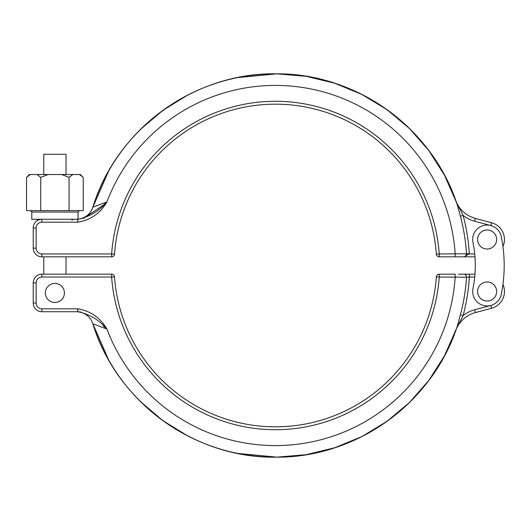 <?xml version="1.0" encoding="UTF-8"?>
<svg xmlns="http://www.w3.org/2000/svg" width="531" height="531" viewBox="0 0 531 531"><rect width="100%" height="100%" fill="white"/><g stroke="black" fill="none" stroke-linecap="round" stroke-linejoin="round"><path stroke-width="0.8" d="M496.651 239.501A9.531 9.531 0 0 0 487.119 229.969A9.531 9.531 0 0 0 477.588 239.501A9.531 9.531 0 0 0 487.119 249.032A9.531 9.531 0 0 0 496.651 239.501M477.588 291.499A9.531 9.531 0 0 1 487.119 281.968A9.531 9.531 0 0 1 496.651 291.499A9.531 9.531 0 0 1 487.119 301.031A9.531 9.531 0 0 1 477.588 291.499M38.166 220.126L36.5 219.283M66.023 174.513L66.023 154.289L43.781 154.289L43.781 174.513M78.011 219.223L78.011 212.061L31.794 212.061L31.794 219.283L77.745 219.283C89.195 217 98.919 211.225 106.923 201.953L103.751 204.747M45.367 292.939A9.531 9.531 0 0 1 54.899 283.408A9.531 9.531 0 0 1 64.43 292.939A9.531 9.531 0 0 1 54.899 302.471A9.531 9.531 0 0 1 45.367 292.939M472.676 291.499A14.443 14.443 0 0 0 501.271 294.386A144.425 144.425 0 0 0 501.271 236.614A14.443 14.443 0 0 0 472.676 239.501A14.443 14.443 0 0 0 472.968 242.395A115.539 115.539 0 0 1 472.968 288.605A14.443 14.443 0 0 0 472.676 291.499M454.921 198.289L455.678 200.333A28.886 28.886 0 0 0 475.364 218.414L491.606 222.761A17.331 17.331 0 0 1 502.943 246.576M48.155 174.513L80.36 174.513L83.254 177.4L83.254 210.615L26.55 210.615L26.55 177.4L30.267 174.513L48.155 174.513L40.728 177.4L40.728 210.615M26.55 177.4L29.437 174.513L30.267 174.513M61.649 174.513L69.076 177.4L69.076 210.615M37.011 174.513L40.728 177.4M69.076 177.4L72.793 174.513M79.537 174.513L83.254 177.4M83.254 217.849L82.431 218.181M103.114 205.305L83.254 218.54M76.809 219.283L80.095 218.872C86.42 217.252 90.675 213.369 92.859 207.223A17.331 17.331 0 0 1 80.095 218.872L81.681 218.44M108.536 171.287L92.859 207.223L106.923 201.953C100.173 213.396 90.449 220.133 77.745 222.17L77.745 219.283M438.852 256.805A2.887 2.887 0 0 1 438.281 256.665M33.234 248.169L33.234 227.952L33.234 248.169A8.669 8.669 0 0 0 41.903 256.831A8.669 8.669 0 0 1 33.234 248.169L36.128 248.169A5.775 5.775 0 0 0 41.903 253.944L111.636 253.944A164.212 164.212 0 0 1 275.443 101.288A164.212 164.212 0 0 1 439.25 253.944L466.503 253.772A191.419 191.419 0 0 0 460.39 216.157L457.596 205.922C433.727 129.192 357.257 73.298 276.897 73.849C195.069 71.984 116.561 128.88 92.859 207.223A191.651 191.651 0 0 1 453.58 194.804L453.58 194.804A191.651 191.651 0 0 0 92.859 207.223A17.331 17.331 0 0 1 80.095 218.872M39.287 256.427L38.677 256.214M474.979 256.831L463.855 256.831L465.295 256.446L466.503 253.772L469.324 253.599L464.552 256.798M463.357 256.831L439.25 256.831A2.887 2.887 0 0 1 436.363 254.15A161.324 161.324 0 0 0 275.443 104.176A161.324 161.324 0 0 0 114.517 254.15A2.887 2.887 0 0 1 111.636 256.831L41.903 256.831L41.903 253.944M442.044 170.763A191.651 191.651 0 0 0 410.191 129.212A191.651 191.651 0 0 1 442.044 170.763M364.379 95.733A191.651 191.651 0 0 0 315.122 77.997A191.651 191.651 0 0 1 364.379 95.733M33.234 227.952A8.669 8.669 0 0 1 41.903 219.283A8.669 8.669 0 0 0 33.234 227.952L36.128 227.952L36.128 248.169M436.363 254.15A2.887 2.887 0 0 0 439.25 256.831L439.25 253.944L436.363 254.15A161.324 161.324 0 0 0 275.443 104.176A161.324 161.324 0 0 0 114.517 254.15L111.636 253.944L111.636 256.831A2.887 2.887 0 0 0 112.028 256.805M112.784 256.599A2.887 2.887 0 0 0 114.205 255.272A2.887 2.887 0 0 1 112.599 256.665M436.681 255.272A2.887 2.887 0 0 0 438.095 256.599M106.923 201.953A180.102 180.102 0 0 1 455.167 253.944L455.167 256.831M237.875 77.566L276.897 73.849L306.141 76.318L334.689 83.234L361.837 94.425L386.946 109.618L409.434 128.475L428.796 150.552L444.56 175.33L456.348 202.218L463.125 215.433A194.253 194.253 0 0 1 469.324 253.599M436.681 275.728A2.887 2.887 0 0 1 438.281 274.335A2.887 2.887 0 0 0 438.095 274.401M466.922 277.202L439.25 277.056A164.212 164.212 0 0 1 275.443 429.712A164.212 164.212 0 0 1 111.636 277.056L41.903 277.056L41.903 274.169A8.669 8.669 0 0 0 33.234 282.831L33.234 303.048L33.234 282.831A8.669 8.669 0 0 1 41.903 274.169L111.636 274.169A2.887 2.887 0 0 1 112.028 274.195A2.887 2.887 0 0 0 111.829 274.175A2.887 2.887 0 0 1 112.599 274.335M103.167 325.742L106.923 329.047C98.919 319.775 89.195 314 77.745 311.717L41.903 311.717A8.669 8.669 0 0 1 33.234 303.048L36.128 303.048A5.775 5.775 0 0 0 41.903 308.83L77.745 308.83C90.449 310.867 100.173 317.604 106.923 329.047L92.859 323.777A191.651 191.651 0 0 0 453.58 336.196L453.58 336.196A191.651 191.651 0 0 1 92.859 323.777A17.331 17.331 0 0 0 76.351 311.717A17.331 17.331 0 0 1 92.859 323.777L108.536 359.713M455.678 330.667A28.886 28.886 0 0 1 475.364 312.586L491.606 308.239L475.364 312.586A28.886 28.886 0 0 0 455.678 330.667L453.58 336.196M458.485 274.169L474.979 274.169M92.859 323.777C116.561 402.12 195.069 459.016 276.897 457.151C357.257 457.702 433.727 401.808 457.603 325.078L460.39 314.843A191.419 191.419 0 0 0 466.503 277.228L469.351 277.056L469.351 274.169L467.141 274.169M466.63 274.169L465.269 274.169M466.503 277.228A2.887 2.828 -90 0 0 463.676 274.169L462.813 274.169M461.864 274.169L459.249 274.169M436.363 276.85A161.324 161.324 0 0 1 275.443 426.824A161.324 161.324 0 0 0 436.363 276.85A2.887 2.887 0 0 1 439.25 274.169L439.25 277.056L436.363 276.85A161.324 161.324 0 0 1 275.443 426.824A161.324 161.324 0 0 1 114.517 276.85L111.636 277.056L111.636 274.169A2.887 2.887 0 0 1 114.517 276.85A161.324 161.324 0 0 0 275.443 426.824A161.324 161.324 0 0 0 436.363 276.85A2.887 2.887 0 0 1 439.25 274.169L455.167 274.169L455.167 277.056A180.102 180.102 0 0 1 106.923 329.047M77.745 308.83L77.745 311.717L80.758 311.943M439.25 274.169A2.887 2.887 0 0 0 438.659 274.228M114.205 275.728A2.887 2.887 0 0 0 112.784 274.401M491.606 308.239A17.331 17.331 0 0 0 502.943 284.424A17.331 17.331 0 0 1 491.606 308.239L490.856 305.444L474.614 309.799A31.774 31.774 0 0 0 463.125 315.567L456.348 328.782L444.56 355.67L428.796 380.448L409.434 402.525L386.946 421.382L361.837 436.575L334.689 447.766L306.141 454.682L276.897 457.151L237.875 453.434M460.39 216.157L463.125 215.433A31.774 31.774 0 0 0 474.614 221.201L475.364 218.414A28.886 28.886 0 0 1 455.678 200.333M460.39 314.843L463.125 315.567A194.253 194.253 0 0 0 469.351 277.056L474.721 277.056M77.745 222.17L41.903 222.17A5.775 5.775 0 0 0 36.128 227.952M466.51 253.944L474.721 253.944M504.45 239.501A17.331 17.331 0 0 0 491.606 222.761L490.856 225.556L474.614 221.201M41.903 222.17L41.903 219.283M111.636 256.831A2.887 2.887 0 0 0 114.517 254.15M43.781 277.056L41.903 277.056A5.775 5.775 0 0 0 36.128 282.831L36.128 303.048M41.903 277.056L66.023 277.056M41.903 308.83L41.903 311.717A8.669 8.669 0 0 1 33.234 303.048M33.234 282.831L36.128 282.831M475.364 312.586L474.614 309.799M31.794 212.061L30.347 210.615M66.023 256.831L66.023 274.169M90.934 211.318L92.155 209.061M43.781 256.831L43.781 274.169M187.596 95.162L162.977 110.309L140.921 128.987M187.596 435.838L162.977 420.691L140.921 402.013M78.011 212.061L79.451 210.615M71.99 220.126L73.305 219.283"/></g></svg>
